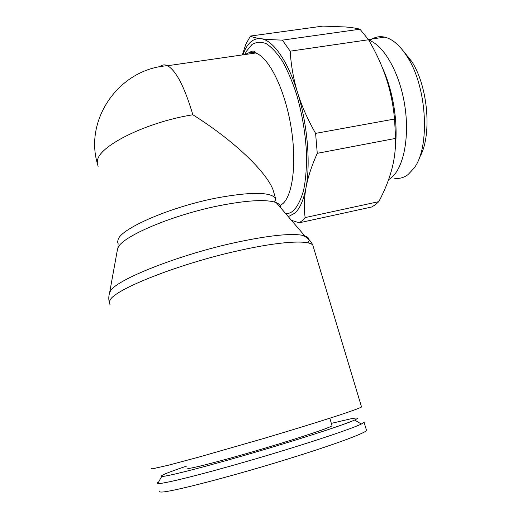 <?xml version="1.0" encoding="UTF-8"?>
<svg xmlns="http://www.w3.org/2000/svg" width="522" height="522" viewBox="0 0 522 522"><rect width="100%" height="100%" fill="white"/><g stroke="black" fill="none" stroke-linecap="round" stroke-linejoin="round"><path stroke-width="0.78" d="M361.433 406.625L361.55 407.003C359.684 408.113 352.363 410.794 339.587 415.036C321.389 421.013 293.618 429.593 263.349 438.578L198.986 457.057L168.123 465.291L152.802 468.73C151.373 468.919 150.962 468.815 151.576 468.404M307.993 242.88C310.166 239.696 309.096 237.366 304.783 235.898L303.047 235.429C291.478 233.06 269.143 235.389 236.042 242.417C178.002 254.873 114.338 280.471 110.188 291.537L109.476 293.429M280.582 207.678C280.712 205.57 279.277 203.9 276.275 202.653L274.52 202.06C264.23 199.293 245.836 200.5 219.338 205.668C172.736 214.855 122.076 236.453 118.083 247.63L117.411 249.718M159.934 66.764C162.107 64.682 164.639 64.336 167.529 65.739L255.649 53.003C268.497 57.179 283.961 87.363 290.46 123.577C297.038 159.778 293.305 193.721 283.198 203.345L280.151 205.642L283.198 203.345C293.312 193.714 297.044 159.719 290.447 123.492C283.922 87.246 268.432 57.087 255.584 52.976C254.684 52.435 254.56 49.101 248.981 52.742M366.307 429.717L364.102 422.383L361.368 424.021C351.463 428.934 307.478 443.602 257.79 458.212C208.095 472.828 165.95 483.476 158.714 483.581L157.748 483.561L157.357 482.843L158.629 481.989M331.353 423.368L350.177 418.957C358.092 417.372 359.567 417.731 354.595 420.04C344.853 424.517 303.151 438.16 256.354 451.902C209.55 465.663 169.709 475.966 162.649 476.41L161.709 476.442C159.314 475.953 167.647 472.495 186.7 466.061M331.933 425.365L332.044 425.743C330.439 427.505 301.931 437.142 265.613 447.967C229.321 458.792 195.202 467.81 188.631 468.449L187.228 468.09M242.704 54.875L245.647 48.455C249.679 41.329 254.749 38.073 260.85 38.687C255.839 38.021 252.367 37.147 250.443 36.051L322.916 26.1L345.264 26.955C351.234 27.431 356.134 28.181 359.958 29.206L368.552 39.744C376.179 52.794 382.071 65.628 386.221 78.248C390.384 90.848 393.157 104.439 394.541 119.023L395.63 138.395C395.683 149.501 394.332 160.078 391.578 170.126C388.838 180.207 384.583 190.713 378.822 201.642L375.357 204.748L371.71 206.993L299.204 222.803L302.258 220.636L305.129 217.589C303.863 207.847 304.163 197.845 306.022 187.574C303.647 199.952 299.954 208.467 294.93 213.12L288.281 216.656M378.822 201.642L305.129 217.589M250.443 36.051L245.751 44.403L242.378 54.921M368.839 40.24C383.905 45.173 399.728 72.871 404.765 105.418C409.874 137.965 403.336 168.619 390.861 178.139L388.577 179.692M393.96 178.119C398.958 179.046 403.669 177.865 408.087 174.563L413.992 168.228C430.174 147.641 427.316 87.579 407.434 57.048C400.25 45.668 392.668 39.026 384.681 37.134C379.22 35.966 374.241 37.114 369.739 40.579M274.859 195.998L272.902 189.382C265.607 171.053 233.151 140.033 192.859 114.781C148.026 121.77 100.544 144.992 97.634 159.725L97.196 163.229L98.136 166.355M402.606 50.119L411.832 61.616C428.582 87.435 432.059 137.201 419.355 157.735M297.625 92.746C307.491 124.295 310.714 163.262 306.022 187.574C307.876 177.33 311.621 165.918 317.265 153.324L315.601 133.384C307.66 119.453 301.67 105.907 297.625 92.746C293.573 79.572 291.093 65.72 290.18 51.176L282.382 40.135C273.013 39.835 265.835 39.352 260.85 38.687C272.836 39.855 287.929 60.904 297.625 92.746M291.433 220.33L299.204 222.803M317.265 153.324L395.63 138.395M394.541 119.023L315.601 133.384M290.18 51.176L368.552 39.744M359.958 29.206L282.382 40.135M255.649 53.003C251.976 51.75 248.655 52.233 245.679 54.445M313.513 247.467L312.815 245.144C308.907 239.807 280.092 241.301 239.141 250.527C179.633 263.532 114.22 289.469 110.018 300.261C109.02 301.951 109.007 303.347 109.979 304.463M274.52 202.06L275.453 199.835L275.492 198.138C269.939 191.842 250.247 191.802 216.421 198.021C171.196 206.777 122.141 227.938 118.226 239.193L117.548 241.856L118.266 244.113M246.436 51.241L251.995 44.514C256.302 41.917 261.052 41.636 266.246 43.678C271.59 47.13 276.954 52.924 282.324 61.048C287.557 70.418 292.287 81.452 296.516 94.156C302.408 114.586 305.775 135.178 306.61 155.915C306.61 168.887 305.611 180.338 303.615 190.276C301.116 199.071 297.912 205.688 293.997 210.138M366.535 430.48C364.976 433.077 338.008 443.256 296.979 456.163C237.601 474.987 168.293 492.99 160.861 492.018C159.36 491.992 158.89 491.665 159.445 491.039M246.449 51.286L244.792 54.569M285.847 213.818C288.77 213.707 291.498 212.474 294.036 210.131M97.177 162.844C84.668 118.572 119.662 68.702 167.529 65.739C176.155 70.672 184.599 87.017 192.859 114.781M109.998 291.883C108.68 295.224 108.439 298.695 109.268 302.29M117.528 249.079L109.568 292.979M161.709 476.442L157.748 483.561M395.461 145.723C397.947 121.372 392.981 90.541 382.522 68.075M272.902 189.382L275.492 198.138M411.832 61.616L407.434 57.048M368.388 39.509L384.681 37.134M242.456 54.908L242.939 53.009M329.832 418.207L332.044 425.743M354.595 420.04L361.368 424.021M118.109 245.842L117.979 247.833M276.275 202.653L304.783 235.898M361.55 407.003L312.815 245.144C310.871 240.962 307.615 237.719 303.047 235.429"/></g></svg>
